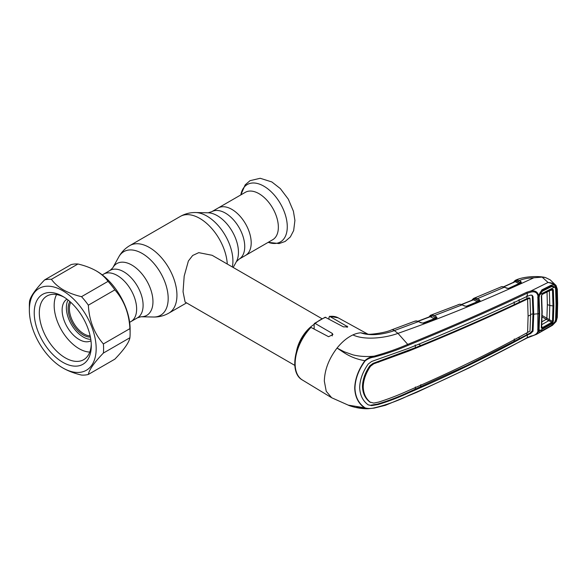 <?xml version="1.0" encoding="UTF-8"?>
<svg xmlns="http://www.w3.org/2000/svg" width="587" height="587" viewBox="0 0 587 587"><rect width="100%" height="100%" fill="white"/><g stroke="black" fill="none" stroke-linecap="round" stroke-linejoin="round"><path stroke-width="0.88" d="M231.836 209.361A27.376 15.805 60 0 1 249.724 233.487A27.376 15.805 60 0 1 245.527 255.418A27.376 15.805 -120 0 0 249.724 233.487A27.376 15.805 -120 0 0 231.836 209.361A27.376 15.805 -120 0 0 218.151 208.003A27.376 15.805 60 0 1 231.836 209.361M102.277 274.907L103.598 274.144A27.376 15.805 -120 0 1 117.283 275.501A27.376 15.805 -120 0 1 135.164 299.627A27.376 15.805 -120 0 1 130.967 321.559A27.376 15.805 -120 0 0 135.164 299.627A27.376 15.805 -120 0 0 117.283 275.501A27.376 15.805 -120 0 0 103.598 274.144L110.055 270.416A27.376 15.805 60 0 1 123.74 271.766A27.376 15.805 60 0 1 141.628 295.892A27.376 15.805 60 0 1 137.431 317.831L140.997 316.76L153.486 317.017C158.96 317.119 164.081 315.821 168.865 313.106L186.563 302.892M321.793 318.609L212.112 255.286L198.758 252.652L192.668 255.477L188.383 261.002L184.186 276.103L183.049 291.724L185.11 302.048L294.791 365.378M296.523 351.18A27.002 15.592 -60 0 1 314.148 324.376M70.763 302.32A20.626 11.909 -120 0 0 83.978 333.922A20.626 11.909 -120 0 0 90.149 335.903M69.853 301.513A21.528 12.43 -120 0 0 83.339 335.023A21.528 12.43 -120 0 0 90.398 337.092M272.684 239.745A27.376 15.805 -120 0 0 276.881 217.806A27.376 15.805 -120 0 0 258.992 193.681A27.376 15.805 -120 0 0 245.307 192.331L211.694 211.731A27.376 15.805 60 0 1 225.379 213.088A27.376 15.805 60 0 1 243.267 237.214A27.376 15.805 60 0 1 239.07 259.153L272.684 239.745M472.528 299.443A0.903 0.712 33.9 0 0 472.256 299.663L473.716 298.372A0.903 0.829 67 0 0 473.232 299.245A0.903 0.682 -155.2 0 1 473.159 299.766L473.217 299.671M466.232 306.282L477.378 301.755L473.46 299.81L461.734 304.536M502.09 286.683A0.903 0.763 85.4 0 0 501.599 286.691L473.716 298.372L476.013 298.181A0.903 0.66 102.2 0 0 475.514 299.377L474.054 299.025A0.903 0.572 -63.6 0 1 473.46 299.81L472.895 299.957M476.013 298.181L479.256 299.605L480.107 300.793L479.564 301.197L467.237 306.216L464.581 306.04A0.903 0.55 -65 0 1 464.977 306.003L460.391 304.242A0.903 0.668 -84.9 0 0 460.127 304.293L459.445 304.271A0.903 0.748 -92.5 0 1 459.922 304.279M464.581 306.04L462.079 304.873A0.903 0.55 -65 0 1 462.483 304.836M466.401 306.392L464.977 306.003M428.598 317.391L430.528 315.278A0.903 0.829 67.9 0 1 430.542 315.27L432.839 315.109L434.255 315.652L462.079 304.873L460.127 304.293M478.001 300.61L475.514 299.377L478.001 300.61A0.903 0.572 -63.6 0 1 477.378 301.755M480.107 300.793A0.903 0.741 -147.5 0 0 479.352 301.131L478.632 300.749A0.903 0.572 116.4 0 1 479.256 299.605M459.445 304.271L457.955 304.756M430.528 315.278A0.903 0.829 67.9 0 0 430.036 316.144L429.471 316.841M430.542 315.27L431.188 315.094A0.903 0.594 77.8 0 0 430.858 315.945A0.903 0.565 -63.1 0 1 430.271 316.723L429.669 316.863M432.839 315.109A0.903 0.66 102.7 0 0 432.333 316.312L430.036 316.144A0.903 0.69 -153.4 0 1 430.007 316.576L430.007 316.576A0.903 0.69 -153.4 0 1 429.941 316.679M436.266 318.125L435.532 317.758A0.903 0.565 116.9 0 1 436.163 316.62L434.255 315.652A0.903 0.565 116.9 0 0 433.624 316.789L434.894 317.611A0.903 0.565 -63.1 0 1 434.263 318.748L430.271 316.723L418.179 321.287M434.894 317.611L433.624 316.789M436.163 316.62L437.051 317.743A0.903 0.756 -157.3 0 0 436.273 318.11L436.119 318.191A0.903 0.448 -110.9 0 0 435.972 318.33M437.051 317.743L436.42 318.257A0.903 0.448 -110.9 0 0 436.119 318.191L423.469 322.997A0.903 0.44 -110.7 0 0 423.33 323.136L423.264 323.246M436.42 318.257L423.763 323.063A0.903 0.44 -110.7 0 0 423.469 322.997M422.787 323.114L434.263 318.748M423.763 323.063L421.128 322.865A0.903 0.55 -64.8 0 1 421.532 322.828L416.814 320.964A0.903 0.668 -83.8 0 0 416.543 321.008L414.459 321.346M421.128 322.865L418.45 321.603A0.903 0.55 -64.7 0 1 418.861 321.566M557.019 317.706A0.903 0.558 2.9 0 0 557.298 317.325L556.16 321.485L552.506 325.279L555.97 321.529L557.019 317.706L557.019 289.538A0.903 0.484 -2.7 0 0 557.298 289.164L556.058 285.495L550.151 279.816L545.396 277.526L542.124 277.115L533.81 277.783C487.137 299.451 441.85 317.978 397.971 333.365L394.332 330.591L418.45 321.603L416.543 321.008M368.181 334.311L360.829 332.807L367.822 334.12M415.904 320.972A0.903 0.734 -90.6 0 1 416.41 320.994M414.899 321.155A0.903 0.682 -109.5 0 1 414.906 321.155L416.124 320.928M414.833 321.184L391.61 329.857A9.003 3.984 -110.5 0 1 394.332 330.591C384.815 334.084 370.757 336.505 360.829 332.807A36.599 21.132 120 0 0 352.919 334.913C364.182 340.409 385.116 338.163 397.971 333.365L407.738 344.378C448.923 327.656 488.589 310.281 526.744 292.238L530.897 290.991C534.948 290.345 537.479 291.761 538.484 295.239L538.536 295.936L538.763 295.1L537.853 295.4C536.9 292.436 534.654 291.321 531.11 292.047L527.199 293.207C489.022 311.213 449.334 328.581 408.141 345.317C397.685 349.903 386.407 353.807 374.308 357.013L374.066 356.17C386.107 352.868 397.333 348.935 407.738 344.378L408.141 345.317M309.907 328.14L310.971 327.399L328.61 336.718L332.924 334.524L332.213 333.379L315.175 323.474L314.148 324.112L314.397 323.452L325.176 317.229L343.461 326.886L347.775 326.834L329.542 316.276L338.207 317.846A35.866 20.706 120 0 0 330.026 316.393L328.999 317.119L328.999 319.057M310.971 327.399A35.866 20.706 120 0 0 295.136 363.683A35.866 20.706 120 0 0 302.342 379.972L331.692 397.759L326.24 391.302L324.332 381.139C324.648 369.788 328.881 358.767 337.033 348.084C341.957 341.942 347.255 337.547 352.919 334.913M331.692 397.759L348.245 405.133L365.151 407.899C367.844 408.691 370.896 408.684 374.301 407.862C386.4 404.913 397.685 400.87 408.141 395.726C449.334 377.903 489.022 358.547 527.199 337.672L531.11 335.984C534.654 335.426 536.9 333.944 537.853 331.538L537.912 296.097A0.903 0.477 -4.3 0 0 538.536 295.936L538.771 295.709M314.148 324.112L314.148 329.08M471.772 300.595L472.256 299.663A0.903 0.712 33.9 0 0 472.168 300.155M474.377 298.181A0.903 0.602 77 0 0 474.054 299.025L473.232 299.245M500.696 286.94L502.685 286.647A0.903 0.675 94.6 0 0 502.413 286.698L501.599 286.691M508.217 288.503L518.989 283.543L515.21 281.694L503.851 286.874M514.381 281.224A0.903 0.719 35.7 0 0 514.117 281.43L515.423 280.285A0.903 0.829 65.2 0 1 515.445 280.278L517.69 280.036A0.903 0.668 100.8 0 0 517.206 281.232L519.598 282.398A0.903 0.572 -63.9 0 1 518.989 283.543M519.598 282.398L515.782 280.916A0.903 0.572 -64 0 1 515.21 281.694L514.667 281.848M520.852 282.985L520.251 282.523A0.903 0.572 -63.9 0 1 520.867 281.386L521.219 282.934L508.724 288.577L502.413 286.698M520.926 282.883A0.903 0.646 51.1 0 1 521.505 282.758M518.548 281.694A0.903 0.572 -63.9 0 1 519.157 280.549L520.867 281.386M517.69 280.036L519.157 280.549C523.538 278.81 528.417 277.893 533.81 277.783M516.098 280.072L515.445 280.278L516.098 280.072A0.903 0.602 75.8 0 0 515.782 280.916L514.96 281.158A0.903 0.675 -157.5 0 1 514.909 281.65L514.96 281.562M515.474 280.263L515.423 280.285A0.903 0.829 65.2 0 0 514.96 281.158M502.685 286.647L507.007 288.239A0.903 0.558 114.4 0 0 506.603 288.276M504.725 287.204A0.903 0.558 114.4 0 0 504.321 287.241L477.407 298.688A0.903 0.572 116.4 0 0 476.776 299.832M513.493 282.677L514.117 281.43A0.903 0.719 35.7 0 0 514.051 282.039M479.564 301.197A0.903 0.477 -112.4 0 0 479.249 301.146L466.922 306.157A0.903 0.47 -111.9 0 0 466.775 306.311L467.135 306.165M508.841 288.525A0.903 0.492 65.8 0 1 508.995 288.364A0.903 0.492 65.8 0 1 509.333 288.4M520.713 283.066A0.903 0.499 64.7 0 1 520.867 282.897A0.903 0.499 64.7 0 1 521.219 282.934M473.342 299.774L473.716 299.619M356.492 407.429L365.774 408.449M374.066 408.068L368.32 408.721L364.879 408.024C358.444 403.702 355.054 397.039 354.717 388.014C355.032 378.82 358.422 369.707 364.879 360.697C367.484 358.239 370.551 356.735 374.066 356.17C366.589 356.889 359.582 356.463 353.051 354.893L344.18 351.76L337.033 348.084C343.982 352.405 350.175 358.121 364.879 360.697L365.151 360.873C358.686 369.751 355.282 378.798 354.952 388.007C355.267 396.944 358.664 403.577 365.151 407.899M374.308 357.013C370.903 357.468 367.851 358.752 365.151 360.873M531.771 295.129L532.306 296.2L532.996 313.84L533.73 314.25L533.04 296.611L532.152 295.29L530.545 295.114L527.419 296.244L527.199 293.207A0.903 0.499 -115.4 0 0 526.744 292.238M527.419 296.244C489.338 314.339 449.679 331.714 408.435 348.385L371.615 361.482L368.159 364.101C362.751 371.835 359.926 379.598 359.677 387.405C359.926 395.044 362.751 400.855 368.159 404.832L371.615 405.624L378.255 404.494C388.799 401.266 398.859 397.414 408.435 392.96C449.679 375.181 489.338 355.847 527.419 334.95L527.199 337.672A0.903 0.47 -118.6 0 1 527.038 338.002L469.395 367.763L416.807 392.277L385.446 405.294L374.161 408.097L368.32 408.721C358.774 409.102 348.832 405.617 348.238 405.125M415.192 344.965L415.398 347.673L373.038 363.375L369.81 365.804C365.136 372.65 362.685 379.525 362.465 386.422L363.214 386.84C363.426 379.958 365.87 373.083 370.536 366.222L373.75 363.801L373.038 363.375M528.095 316.107A14.998 8.658 180 0 1 530.604 315.043L529.995 331.068L527.588 332.477L528.095 316.107L527.588 298.974C489.602 317.097 449.965 334.473 408.684 351.085L373.75 363.801M531.11 292.047L530.897 290.991L548.06 282.464L542.124 277.115M557.019 289.538L555.698 286.515L556.3 288.415L556.769 304.198L556.3 319.431L555.698 321.676L550.944 326.108L541.911 331.222C540.37 332.315 539.321 332.323 538.763 331.259L536.533 334.319L552.506 325.279M555.97 286.368C554.377 284.482 551.795 283.198 548.214 282.508L548.214 282.494C551.765 282.831 554.355 283.807 555.992 285.421L555.97 286.368M538.763 295.1L541.911 289.861L550.944 285.311C552.991 284.592 554.576 284.988 555.698 286.515L554.898 286.933L551.949 285.942L551.12 286.155M550.944 285.311L550.738 286.317L541.728 290.858L541.911 289.861M537.853 295.4L537.912 296.097A0.903 0.462 18.9 0 0 538.785 295.914A0.903 0.903 0 0 0 538.807 295.819L539.013 295.063C539.68 292.847 541.456 290.587 541.86 290.822L550.738 286.317M556.058 285.495L555.515 284.915M557.298 289.164L557.65 303.494A0.903 0.521 -0 0 1 557.371 303.868M555.992 321.221L555.698 321.676L554.898 321.463M557.298 317.325L557.65 303.494M537.677 329.336L538.55 328.647L538.778 330.026A0.903 0.704 160.5 0 1 538.778 330.033L538.778 330.026A0.903 0.536 159.8 0 0 538.771 330.011L538.763 331.259L538.536 330.782L538.484 331.42L537.853 331.538M368.1 404.788L371.615 405.624M370.896 405.191L377.566 404.083C388.146 400.877 398.221 397.039 407.789 392.571L466.87 365.51L529.878 333.225L532.306 330.782L532.996 313.84A15.9 9.179 180 0 0 530.604 314.449M538.793 295.848A0.903 0.462 18.9 0 1 538.785 295.914L539.13 313.333A0.903 0.521 -179.8 0 1 538.228 313.854A14.998 8.658 180 0 0 533.73 314.25L533.04 331.185L530.545 333.621L527.419 334.95M538.58 328.793L539.13 313.341L538.55 297.161L537.677 297.785M538.778 330.026A0.903 0.536 159.8 0 1 537.912 330.892A0.903 0.558 -175.3 0 0 538.536 330.782A0.903 0.704 160.5 0 0 538.778 330.033A0.903 0.903 0 0 0 538.778 330.026L538.807 330.099M538.969 330.422L539.864 330.899M538.228 313.854L539.101 313.201M526.935 332.836L526.818 334.553L527.456 334.935M420.6 387.06L420.842 384.617M514.307 338.963L514.102 341.407M519.055 338.758L519.209 337.033M527.588 332.477C489.602 353.411 449.965 372.745 408.684 390.465C399.109 394.86 389.115 398.734 378.718 402.08L373.75 403.086L369.81 402.029C365.136 398.39 362.685 393.187 362.465 386.422M415.398 386.987L415.192 389.438M369.81 402.029L370.536 402.433C365.87 398.786 363.426 393.591 363.214 386.84M530.604 315.043L529.995 298.409L527.588 298.974M529.995 298.409L528.821 297.814L526.987 298.57L526.818 295.87M529.357 298.137L528.821 297.814L529.357 298.137M514.102 301.887L514.307 304.594C484.165 318.69 453.01 332.315 420.842 345.457L418.553 344.224M415.398 347.673L420.842 345.457M519.055 299.561L519.275 302.246L526.987 298.57L527.625 298.952M514.307 304.594L519.275 302.246M554.825 322.16L551.435 325.411L542.425 330.518L539.68 330.738L554.825 322.16L555.61 319.717L556.08 304.587L555.61 288.892L554.825 286.992L539.68 294.659L542.425 291.167L541.17 291.284M538.639 327.92L539.68 330.738L538.602 328.456M538.631 296.516L539.093 297.506L539.644 313.517L539.123 312.394M539.644 313.517L539.093 328.896M549.887 286.772L551.435 286.625L542.425 291.167M554.825 286.992L551.435 286.625M539.093 297.506L539.68 294.659M541.955 321.779L546.27 319.321A0.903 0.521 120 0 0 546.886 318.227L547.363 304.638L547.025 292.01M547.363 304.638L549.784 305.445L549.344 290.675L552.492 289.883L551.78 289.567L542.146 294.447L541.588 295.452L541.896 312.313L541.324 295.929L542.469 293.926L552.103 289.053L553.336 289.729L553.849 305.82L553.336 321.316A0.903 0.55 -175.9 0 1 552.492 321.412L552.991 305.944L549.784 305.445L549.344 319.702L552.492 321.412L551.78 322.27L546.321 319.35A0.903 0.514 120.6 0 0 546.945 318.264L549.344 319.702L548.816 320.663L549.329 319.695M546.321 319.35L542.124 316.929M548.816 320.663L541.441 324.853M541.72 326.012L542.146 327.737L551.78 322.27A0.903 0.484 -119.8 0 1 552.103 323.144L542.469 328.617A0.903 0.484 -119.3 0 0 542.146 327.737L541.588 327.487A0.903 0.565 3.8 0 1 541.618 327.656L542.183 311.932L541.618 295.555A0.903 0.477 176.5 0 1 541.324 295.929M553.849 305.82L552.991 305.944L552.492 289.883A0.903 0.484 -3.8 0 0 553.336 289.729M542.469 328.617L541.324 328.038A0.903 0.565 3.8 0 0 541.618 327.656L541.618 327.737M541.324 328.038L541.896 312.313M541.588 295.452A0.903 0.477 176.5 0 1 541.618 295.555L542.263 294.41A0.903 0.514 -116.7 0 0 542.469 293.926M542.146 294.447A0.903 0.514 -116.7 0 0 542.263 294.41L551.897 289.538A0.903 0.514 -117 0 0 552.103 289.053M553.336 321.316L552.103 323.144M88.351 374.447L114.869 359.141C124.055 349.61 129.067 342.478 129.903 337.745A52.5 30.311 -120 0 0 130.116 333.306L130.116 329.021A47.254 27.281 -120 0 0 96.708 271.15L96.173 270.842C90.868 267.877 84.799 265.595 77.954 264.003A52.5 30.311 -120 0 0 71.115 264.612L44.597 279.918A52.5 30.311 60 0 1 51.436 279.309C54.202 283.257 58.157 286.764 63.293 289.831C68.569 292.781 74.644 295.063 81.512 296.677A52.5 30.311 60 0 1 88.351 305.181C89.165 320.487 94.184 333.409 103.385 343.938A52.5 30.311 60 0 1 103.385 353.058C94.206 362.59 89.195 369.715 88.351 374.447A52.5 30.311 60 0 1 81.512 375.064C74.644 373.457 68.569 371.175 63.293 368.218L62.765 367.91A47.254 27.281 -120 0 0 96.173 348.619A47.254 27.281 -120 0 0 62.765 290.748A47.254 27.281 -120 0 0 29.35 310.039A47.254 27.281 -120 0 0 62.765 367.91M130.116 333.306A52.5 30.311 -120 0 0 129.903 328.632C129.089 313.326 124.077 300.405 114.869 289.868A52.5 30.311 -120 0 0 108.03 281.364C105.242 277.394 101.294 273.894 96.173 270.842M62.765 362.274A40.349 23.297 60 0 1 34.229 312.856A40.349 23.297 60 0 1 62.765 296.384L62.765 296.384A40.349 23.297 60 0 1 91.293 345.802A40.349 23.297 60 0 1 62.765 362.274M91.264 344.283A36.754 21.22 60 0 1 83.684 359.684A36.754 21.22 60 0 1 65.311 357.865A36.754 21.22 60 0 1 41.295 325.484A36.754 21.22 60 0 1 46.931 296.031A36.754 21.22 60 0 1 64.064 297.169M29.35 310.039L29.35 305.754A52.5 30.311 60 0 1 29.563 301.314C30.377 296.611 35.389 289.486 44.597 279.918M103.385 353.058L129.903 337.745M103.385 343.938L129.903 328.632M88.351 305.181L114.869 289.868M81.512 296.677L108.03 281.364M51.436 279.309L77.954 264.003M68.092 300.038A24.001 13.861 -120 0 0 83.339 337.048A24.001 13.861 -120 0 0 90.794 339.359M66.984 299.179A24.001 13.861 -120 0 0 63.447 318.447A24.001 13.861 -120 0 0 79.098 339.491A24.001 13.861 -120 0 0 90.985 340.746M56.579 294.557A35.249 20.354 -120 0 0 79.098 348.678A35.249 20.354 -120 0 0 89.782 352.068M110.055 270.416L112.763 267.863A29.908 17.265 60 0 1 131.811 265.045A29.908 17.265 60 0 1 152.429 295.929A29.908 17.265 60 0 1 140.997 316.76M112.763 267.863L118.787 256.923A36.754 21.22 60 0 1 142.193 253.459A36.754 21.22 60 0 1 167.53 291.409A36.754 21.22 60 0 1 153.486 317.017M118.787 256.923C121.436 252.124 125.126 248.338 129.866 245.549A38.999 22.519 60 0 1 149.362 247.487A38.999 22.519 60 0 1 174.845 281.855A38.999 22.519 60 0 1 168.865 313.106M129.866 245.549L180.253 216.464A38.999 22.519 60 0 1 199.756 218.393A38.999 22.519 60 0 1 227.272 264.04M233.193 267.452L236.356 261.707A29.908 17.265 60 0 0 217.307 215.686A29.908 17.265 60 0 0 208.121 212.802L195.64 212.545A36.754 21.22 60 0 1 206.925 216.089A36.754 21.22 60 0 1 232.357 266.975M313.561 328.764A24.705 14.264 -60 0 1 314.148 328.316M268.2 242.328A33.136 19.129 -120 0 0 287.175 224.175A33.136 19.129 -120 0 0 263.849 186.174A33.136 19.129 -120 0 0 240.824 194.913L245.175 184.876L250.025 180.679L260.202 178.279L271.862 181.955L280.337 188.603L288.305 199.147L293.397 211.181L294.916 220.433L293.661 230.566L290.345 236.935L285.179 241.448L279.133 243.568L268.2 242.336M325.814 317.332A35.866 20.706 120 0 0 315.175 323.474M332.213 333.379L332.213 335.925M347.064 326.071L347.064 327.37M369.81 365.804L370.536 366.222M378.035 361.834L378.718 362.245M408.038 350.703L408.684 351.085M526.744 337.995A0.903 0.47 -118.6 0 0 527.038 338.002L536.533 334.319M407.738 396.042L408.141 395.726L407.738 396.042M377.566 404.083L378.255 404.494M407.789 392.571L408.435 392.96M532.306 296.2L533.04 296.611M532.306 330.782L533.04 331.185M529.878 333.225L530.545 333.621M542.153 315.49L546.886 318.227M208.121 212.802L211.694 211.731M129.646 322.322L137.431 317.831M236.356 261.707L239.07 259.153M180.253 216.464C185.037 213.749 190.166 212.443 195.64 212.545M473.071 299.788L461.477 304.455M459.65 304.227L430.579 315.256M417.929 321.199L430.007 316.576M422.823 323.107L421.532 322.828M391.61 329.857C384.632 333.159 368.93 334.671 368.335 334.208M338.207 317.846L367.88 334.142M302.342 379.972C289.149 372.833 294.168 343.564 310.127 327.458M503.587 286.801L514.836 281.672M507.007 288.239L508.606 288.474M515.481 280.263C523.164 276.411 538.367 275.692 545.396 277.526M508.995 288.364L520.867 282.897M550.841 286.295L551.927 285.942M529.181 297.836L529.834 298.218"/></g></svg>
